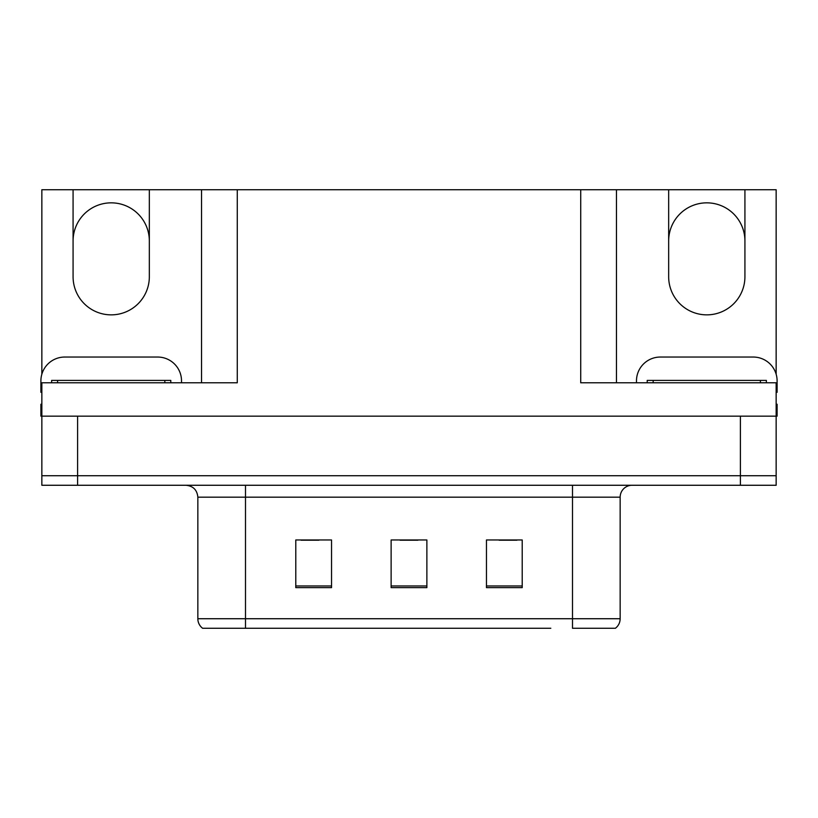 <?xml version="1.0" encoding="UTF-8"?>
<svg xmlns="http://www.w3.org/2000/svg" width="818" height="818" viewBox="0 0 818 818"><rect width="100%" height="100%" fill="white"/><g stroke="black" fill="none" stroke-linecap="round" stroke-linejoin="round"><path stroke-width="1.23" d="M41.851 374.204L41.851 189.735L73.078 189.735L73.078 276.729A38.129 38.129 0 0 0 111.207 314.858A38.129 38.129 0 0 0 149.336 276.729L149.336 189.735L668.664 189.735L668.664 276.729A38.129 38.129 0 0 0 706.793 314.858A38.129 38.129 0 0 0 744.922 276.729L744.922 189.735L776.149 189.735L776.149 374.204M73.078 240.973A38.129 38.129 0 0 1 111.207 202.844A38.129 38.129 0 0 1 149.336 240.973M580.719 189.735L580.719 382.783L776.149 382.783L776.149 416.147L41.851 416.147L41.851 475.728L77.608 475.728L41.851 475.728L41.851 485.268L77.608 485.268L77.608 475.728L740.392 475.728L77.608 475.728L77.608 416.147M41.851 404.235L40.9 404.235L40.9 416.147L41.851 416.147L41.851 382.783L237.281 382.783L237.281 189.735M77.608 485.268L776.149 485.268L776.149 475.728L740.392 475.728L776.149 475.728L776.149 416.147L777.1 416.147L777.1 404.235L776.149 404.235M201.535 189.735L201.535 382.783M616.465 189.735L616.465 382.783M744.922 189.735L668.664 189.735M73.078 189.735L149.336 189.735M744.922 240.973A38.129 38.129 0 0 0 706.793 202.844A38.129 38.129 0 0 0 668.664 240.973M614.737 628.265L572.498 628.265L572.498 618.725L620.156 618.725L620.156 497.18A11.912 11.912 0 0 1 632.079 485.268M550.811 628.265L202.608 628.265A11.912 11.912 0 0 1 197.844 618.725L197.844 497.18C197.138 489.941 193.16 485.974 185.921 485.268M522.211 587.631L522.211 539.962L486.454 539.962L486.454 587.631L522.211 587.631M331.546 587.631L331.546 539.962L295.789 539.962L295.789 587.631L331.546 587.631M426.873 587.631L426.873 539.962L391.127 539.962L391.127 587.631L426.873 587.631M572.498 628.265L610.627 628.265M197.844 618.725L245.502 618.725L245.502 628.265L229.633 628.265M301.034 540.207L318.908 540.207M499.092 540.207L516.966 540.207M400.063 540.207L417.937 540.207M41.851 392.333A23.834 23.834 0 0 0 40.9 392.313L40.9 380.871A23.834 23.834 0 0 1 64.734 357.047L157.68 357.047A23.834 23.834 0 0 1 181.514 380.871L181.514 382.783M636.486 382.783L636.486 380.871A23.834 23.834 0 0 1 660.32 357.047L753.266 357.047A23.834 23.834 0 0 1 777.1 380.871L777.1 392.313A23.834 23.834 0 0 0 776.149 392.333M51.626 382.783L51.626 380.401L170.788 380.401L170.788 382.783M647.212 382.783L647.212 380.401L766.374 380.401L766.374 382.783M740.392 416.147L740.392 485.268M572.498 485.268L572.498 497.18L197.844 497.18M620.156 497.18L572.498 497.18L572.498 618.725L245.502 618.725L245.502 485.268M426.873 585.974L391.127 585.974M331.546 585.974L295.789 585.974M522.211 585.974L486.454 585.974M164.827 380.401L164.827 382.783M57.587 380.401L57.587 382.783M760.413 380.401L760.413 382.783M653.173 380.401L653.173 382.783M615.392 628.265C618.48 625.831 620.064 622.651 620.156 618.725"/></g></svg>
